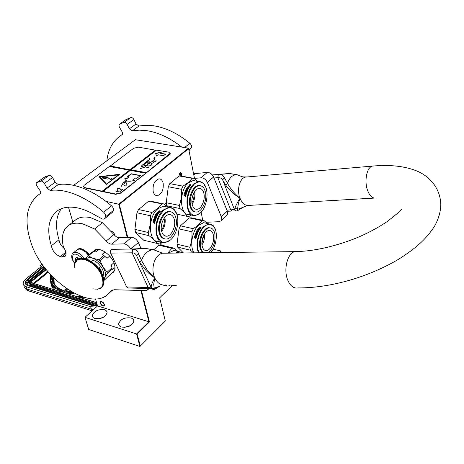 <?xml version="1.0" encoding="UTF-8"?>
<svg xmlns="http://www.w3.org/2000/svg" width="464" height="464" viewBox="0 0 464 464"><rect width="100%" height="100%" fill="white"/><g stroke="black" fill="none" stroke-linecap="round" stroke-linejoin="round"><path stroke-width="0.7" d="M179.04 175.966L179.707 172.991L180.554 172.579C181.65 173.06 181.853 174.215 181.169 176.042L181.407 176.337M179.475 173.298L180.015 173.072C180.914 173.577 181.001 174.528 180.264 175.92M164.621 204.357L165.288 203.122L166.24 202.698L168.299 186.737L181.494 189.289C181.871 194.897 181.163 200.28 179.371 205.436L180.032 208.556C183.512 211.422 185.878 214.02 187.131 216.357L189.213 216.299L191.313 214.942M165.051 203.418L165.549 203.18L166.338 203.986L166.112 205.639M158.868 245.207L158.978 243.258M73.637 185.351L135.372 139.716L188.471 148.161L118.714 204.177L119.318 204.375L127.797 237.458M95.497 298.92L97.568 305.962L84.976 317.347L88.711 329.504L139.931 346.463L165.306 321.018L159.662 297.818L172.237 285.673M72.865 222.059L68.481 207.176M106.123 201.457L118.714 204.177L127.264 237.475M188.471 148.161L188.616 148.671L119.318 204.375M194.532 178.675L188.616 148.671M161.101 242.034L161.107 245.038L160.701 245.624M179.371 205.436L166.24 202.722L166.744 206.207M141.404 290.516L149.454 321.935L137.112 334.086L140.337 346.074M221.247 252.515L221.05 251.471L219.971 252.532M202.739 220.301L201.138 212.164M153.166 191.412C153.92 194.277 155.336 195.698 157.4 195.663C161.82 194.027 163.74 189.869 163.166 183.193C162.429 180.264 160.996 178.826 158.874 178.866C154.46 180.542 152.557 184.724 153.166 191.412M213.15 249.156L220.91 250.983L219.333 252.538M84.976 317.347L136.555 333.935L139.931 346.463M97.44 306.078L93.009 305.788L97.568 305.956L148.909 321.784L136.555 333.935L137.112 334.086M94.847 318.519C101.198 319.209 105.276 317.295 107.08 312.765C107.074 311.338 106.186 310.329 104.429 309.743C98.084 309.082 94.024 311.019 92.255 315.555C92.266 316.941 93.131 317.927 94.847 318.519M121.481 327.039C127.884 327.799 132.002 325.885 133.835 321.297C133.858 319.719 132.901 318.611 130.964 317.962C124.567 317.231 120.466 319.162 118.668 323.762C118.656 325.293 119.596 326.383 121.481 327.039M140.876 290.499L148.909 321.784L149.454 321.935M100.183 303.178L100.381 301.739C101.929 301.235 103.281 302.145 104.441 304.477L104.249 305.898C102.701 306.414 101.349 305.509 100.183 303.178M111.14 231.188L111.482 231.24C113.413 232.029 114.457 233.38 114.614 235.306M160.393 242.423L160.138 245.015M220.91 250.983L221.05 251.471M103.431 317.266L98.223 318.843M130.622 325.56L124.085 327.416M101.697 301.71C100.27 301.496 99.893 302.215 100.578 303.862L102.921 305.933C105.09 305.318 104.684 303.908 101.697 301.71M93.56 309.581L91.362 309.152L90.637 306.739L26.21 286.723C24.296 286.091 23.293 285.029 23.2 283.533C23.2 281.967 24.163 280.389 26.088 278.806L42.937 265.275M90.637 306.739L96.321 307.087M52.403 279.931L52.797 279.606M52.397 279.885L52.786 279.566M41.917 263.83L40.153 265.721L40.084 267.566M45.814 269.079L31.297 280.836C30.34 281.735 30.357 282.39 31.343 282.814L62.159 292.233L31.697 282.756M62.17 292.065L63.174 291.363C53.673 287.947 49.549 282.466 50.808 274.908M74.194 293.26L64.322 291.717L64.583 292.807M63.974 292.616L96.628 302.766M88.52 255.206L86.026 252.254L81.56 249.522M88.427 255.287L85.857 252.265C82.279 249.197 79.356 248.385 77.094 249.818L73.144 253.048C71.763 253.953 71.392 255.919 72.019 258.941M82.122 258.17C75.394 252.381 72.152 252.776 72.401 259.353L74.959 263.883M79.361 258.657C76.421 256.801 75.116 257.311 75.441 260.182L75.968 261.389M77.871 257.74L76.131 257.659L75.499 260.165L76.398 260.809M75.499 260.165L78.236 257.903M77.917 249.342L78.265 249.023C80.881 248.014 84.489 249.916 89.082 254.742M78.375 248.936L78.486 248.837C81.217 247.875 84.825 249.777 89.314 254.545M171.779 285.116L176.158 285.215M176.401 253.06C178.727 251.865 180.85 251.836 182.758 252.979M170.833 285.093L173.809 285.853L176.506 285.221M175.398 253.071L179.284 251.726L183.152 252.979M168.177 253.158L173.907 250.415L177.086 251.192M162.916 285.047L166.936 286.149L169.105 285.847L170.242 285.082M153.845 249.713L158.891 245.189L161.333 245.282M161.078 245.033L174.058 248.176L177.84 251.372M158.891 245.189L171.895 248.344L174.058 248.176M171.895 248.344L167.666 253.164M166.008 284.989L166.936 286.149M210.859 252.642C216.85 245.763 218.289 230.689 213.33 225.956C210.731 223.474 207.75 223.689 204.369 226.612C198.314 231.855 195.454 246.332 199.184 252.781M213.33 225.956L208.922 223.845L204.032 226.258C197.919 231.559 194.967 246.117 198.644 252.787M213.179 225.603L215.25 229.123M194.167 252.845C189.411 246.987 192.055 230.765 198.72 225.098L203.626 222.697L206.399 223.3M189.295 217.906L202.095 220.655L198.54 224.825L193.326 228.7L180.461 225.829L189.295 217.906L191.528 218.103M191.296 217.842L204.073 220.586L207.228 223.48M202.095 220.655L204.073 220.586M193.326 228.7L191.899 231.774C192.258 237.203 191.568 242.365 189.817 247.271L190.437 250.2L193.558 252.851M180.461 225.829L179.034 228.874L191.899 231.774M189.817 247.271L177.01 244.221L179.034 228.874M177.01 244.221L177.648 247.121L190.437 250.2M183.425 252.973L177.648 247.121M200.135 227.609L199.827 227.151L200.17 227.557L199.01 229.199L199.427 229.692L198.238 229.431L198.273 228.329L198.319 229.448M199.01 229.199L199.375 229.68M199.885 227.325L198.714 228.914L198.343 228.479M198.273 228.329L198.714 228.914M199.827 227.151L198.644 228.764M200.048 227.285L201.057 227.511M200.262 227.54L199.097 229.181L199.474 229.622L200.61 227.946L200.976 228.375L201.074 227.354L199.88 227.087L200.326 227.708L199.195 229.297M194.381 237.278L195.164 237.458L194.381 237.278L194.283 237.719L196.162 237.957L196.469 236.727L194.99 236.315L195.419 235.08L195.936 235.236L195.709 235.967M195.82 235.173L195.588 235.938L195.93 236.019L196.162 235.254L196.603 235.457L196.342 236.333M196.487 235.399L196.22 236.304L196.562 236.379L197.85 232.76L197.026 232.406L197.768 232.574M196.91 232.626L196.626 233.317L197.125 232.505M199.155 229.866L197.461 229.489L199.218 230.04L198.105 232.18L196.516 232.064L196.063 233.125L196.516 233.23M197.461 229.489L197.264 229.831L198.151 230.138L197.768 230.846M198.07 230.005L197.629 230.811L198.737 230.196M198.244 231.113L196.753 230.776L198.244 231.113L198.737 230.179M198.812 230.347L198.337 231.234M196.753 230.776L196.568 231.136L197.467 231.432L197.241 231.901L197.374 231.316M196.266 231.768L195.68 233.543L196.266 231.768L197.241 231.901M196.481 231.646L197.142 231.797M197.38 232.934L197.043 234.181L197.345 232.899L196.539 233.74L195.68 233.543M196.933 234.1L195.443 233.763L197.043 234.181M195.553 233.839L195.425 234.187M195.443 233.763L195.298 234.158L196.904 234.569L196.765 234.97L196.788 234.494M195.1 234.732L194.706 236.518L195.1 234.732L196.765 234.97M195.303 234.593L196.649 234.9M194.584 236.478L195.46 236.878L195.164 237.458M195.338 236.837L195.35 237.307M194.283 237.719L195.06 237.893M194.509 237.307L194.41 237.742M195.303 237.661L195.999 238.113M195.622 238.542L195.994 238.612M195.663 238.995L195.872 238.415M195.031 236.396L196.463 236.744M197.861 231.89L197.484 231.872L198.006 231.455L197.954 232L198.041 231.495M197.623 231.901L197.954 232M195.895 237.545L196.15 237.034L196.017 237.58M195.82 237.603L195.686 236.918L196.028 237M195.53 237.539L195.941 237.638M196.168 233.218L196.626 233.317M203.748 235.358L201.892 243.438M204.479 234.059C204.839 237.957 204.003 241.576 201.985 244.928M213.417 235.225C214.786 241.384 210.534 250.641 206.323 250.572C204.241 250.56 202.849 249.017 202.142 245.949C200.703 239.807 204.989 230.446 209.171 230.498C211.317 230.504 212.732 232.081 213.417 235.225M210.209 227.888L208.748 227.708C203.476 227.644 198.07 239.459 199.897 247.202C200.535 250.108 201.741 251.952 203.522 252.729M207.808 252.677C213.249 248.727 215.598 242.452 214.861 233.85C214.003 229.871 212.216 227.876 209.496 227.87C204.23 227.807 198.818 239.633 200.645 247.376C201.219 250.05 202.298 251.836 203.876 252.723M170.897 239.586C178.193 232.998 180.299 215.864 174.458 210.07C171.402 207.025 167.881 207.083 163.896 210.238C157.777 216.676 155.423 224.738 156.844 234.413C159.645 242.747 164.215 244.574 170.555 239.905L164.587 242.858C153.828 244.453 152.807 218.161 163.531 209.861L168.821 207.408C170.926 207.269 172.753 208.029 174.319 209.699L176.9 214.426M171.355 239.128L170.682 239.813M159.123 241.547C148.323 243.113 147.245 216.932 157.998 208.684L163.305 206.248L166.86 206.996M148.584 201.237L162.51 203.945L148.584 201.237L138.556 209.56L136.967 212.814L134.908 229.378L135.691 232.534L143.672 240.195L156.855 243.38L159.135 243.223L161.025 241.999M149.188 201.173L151.223 201.596M150.881 201.237L164.186 203.998L167.777 207.188M162.51 203.945L164.186 203.998M161.913 204.015L157.795 208.388L151.943 212.466L150.353 215.76C150.748 221.606 150.04 227.186 148.231 232.499L148.996 235.683C152.749 238.548 155.37 241.118 156.855 243.38M138.556 209.56L151.943 212.466M136.967 212.814L150.353 215.76M134.908 229.378L148.231 232.499M135.691 232.534L148.996 235.683M159.32 211.294L159.019 210.824L159.361 211.248L158.044 212.999L158.462 213.515L157.226 213.249L157.313 212.083L157.325 213.266M158.044 212.999L158.421 213.504M159.088 211.016L157.766 212.703L157.395 212.251M157.313 212.083L157.766 212.703M159.019 210.824L157.679 212.535M159.245 210.969L160.295 211.195M159.454 211.23L158.137 212.976L158.514 213.434L159.802 211.659L160.161 212.106L160.324 211.027L159.077 210.76L159.529 211.416L158.247 213.109M153.677 220.719L155.167 221.073L153.654 220.707L154.1 219.304L154.651 219.472L154.408 220.255M154.518 219.397L154.263 220.22L154.622 220.301L154.877 219.478L155.347 219.698L155.063 220.638M155.214 219.629L154.918 220.603L155.278 220.684L156.693 216.798L155.84 216.421L156.623 216.595M155.736 216.671L155.411 217.407L155.962 216.537M158.247 213.852L156.409 213.318L158.23 213.887L156.983 216.178L155.318 216.062L154.814 217.204L155.289 217.309M156.409 213.318L156.182 213.678L157.122 214.008L156.687 214.757M157.023 213.863L156.525 214.722L156.884 214.803L157.383 213.939L157.812 214.182L157.273 215.168L157.812 214.182M157.163 215.035L155.713 214.826L157.273 215.168M155.608 214.693L155.405 215.076L156.351 215.389L156.095 215.893L156.24 215.255M154.442 217.662L155.069 215.754L156.095 215.893M155.295 215.621L155.985 215.772M155.069 215.754L154.448 217.541M154.402 217.657L155.301 217.854L156.165 216.949L155.834 218.324L156.194 217.03M155.707 218.237L154.28 217.981L155.834 218.324M154.28 217.981L154.141 218.353M154.152 217.889L153.99 218.318L155.544 218.66L155.527 219.17L155.544 218.66M153.775 218.933L153.346 220.858L153.775 218.933L155.527 219.17M153.99 218.782L155.394 219.095M153.207 220.806L154.135 221.235L153.822 221.862L153.137 221.705L153.027 222.181L153.677 222.326L153.027 222.181M153.99 221.189L154.019 221.699M153.137 221.705L153.874 221.659M152.992 221.67L152.882 222.152M154.054 222.401L153.949 222.076L153.659 222.326M153.949 222.076L154.193 222.43M155.173 221.055L154.843 222.378L154.106 222.424M154.28 223.016L154.529 223.375L154.28 223.016L154.663 223.091M154.367 223.027L154.355 223.515L154.541 222.877M157.047 215.557L156.849 215.992L157.047 215.557L156.6 215.337L156.345 215.853L156.733 215.864M156.501 215.888L156.849 215.992M154.564 221.943L154.709 221.351L154.709 221.983M154.489 222.007L154.35 221.27L154.709 221.351M154.187 221.937L154.634 222.041M154.935 217.303L155.411 217.407M154.251 222.453L154.663 222.546M161.652 231.379C164.674 227.354 165.764 222.807 164.923 217.738L164.813 217.28M164.105 218.225C164.772 222.575 163.879 226.577 161.414 230.219M174.383 219.814C176.036 226.432 171.46 236.205 166.64 236.217C164.169 236.234 162.481 234.529 161.582 231.101C159.848 224.506 164.459 214.612 169.232 214.571C171.796 214.542 173.513 216.288 174.383 219.814M170.526 211.764L168.734 211.572C162.713 211.625 156.896 224.112 159.106 232.423C160.063 236.182 161.849 238.31 164.459 238.809M176.024 218.364C174.928 213.91 172.759 211.7 169.511 211.741C163.496 211.793 157.673 224.292 159.883 232.603C161.02 236.907 163.137 239.053 166.245 239.035C172.324 239.024 178.095 226.716 176.024 218.364M200.471 212.848C207.518 206.555 209.415 189.034 203.545 183.732C200.848 181.233 197.809 181.337 194.422 184.046C188.767 190.043 186.534 197.763 187.723 207.211C190.182 215.412 194.335 217.384 200.181 213.121L195.031 215.731C184.95 217.459 184.005 191.452 194.074 183.686L198.604 181.546L200.796 181.76L203.389 183.367L205.807 187.34M200.831 212.489L200.257 213.08M189.654 214.588C179.527 216.294 178.524 190.385 188.622 182.665L193.169 180.542L196.249 181.111M197.264 181.296L194.259 178.431L181.157 176.042M192.183 178.356L188.436 182.387L182.984 186.157L169.789 183.64L179.052 175.955L192.357 178.338M182.984 186.157L181.494 189.289M169.789 183.64L168.299 186.737M168.304 207.298L166.924 205.819L180.032 208.556M176.807 214.148L187.131 216.357M190.031 185.066L189.73 184.626L190.078 185.008L188.86 186.65L189.283 187.125L188.065 186.893L188.111 185.809L188.152 186.911M188.86 186.65L189.219 187.114M189.793 184.811L188.564 186.395L188.187 185.977M188.111 185.809L188.564 186.395M189.73 184.626L188.488 186.226M189.973 184.771L190.988 184.962M190.17 184.991L188.952 186.627L189.329 187.056L190.524 185.38L190.895 185.791L191.011 184.794L189.782 184.562L190.234 185.171L189.057 186.748M184.057 194.938L184.863 195.112L184.057 194.938L183.953 195.396L185.878 195.576L186.197 194.306L184.695 194.004L185.124 192.659L185.658 192.815L185.432 193.558M185.536 192.74L185.293 193.529L185.646 193.598L185.89 192.809L186.348 193.024L186.076 193.906M186.348 193.024L185.942 193.882L186.296 193.952L187.636 190.24L186.789 189.904L187.555 190.049M186.679 190.147L186.377 190.849L186.899 190.014M185.89 190.745L186.377 190.849M189.005 187.311L187.265 186.975L189.068 187.479L187.903 189.648L186.267 189.573L185.797 190.658L186.267 190.75M187.265 186.975L187.062 187.317L187.972 187.624L187.578 188.32M187.885 187.473L187.421 188.291L188.57 187.63M188.053 188.57L186.522 188.28L188.053 188.57L188.657 187.775M188.651 187.81L188.152 188.703M186.522 188.28L186.337 188.639L187.259 188.923L187.015 189.411L187.154 188.796M185.426 191.093L186.018 189.283L187.015 189.411M186.238 189.155L186.917 189.289M186.018 189.283L185.432 190.994M185.403 191.093L186.284 191.261L187.12 190.391L186.806 191.707L187.149 190.466M186.69 191.615L185.153 191.319L186.806 191.707M185.269 191.412L185.148 191.754M185.153 191.319L185.008 191.725L186.656 192.108L186.516 192.519L186.54 192.026M184.8 192.316L184.394 194.161L184.8 192.316L186.516 192.519M185.008 192.166L186.395 192.438M184.266 194.109L185.165 194.509L184.863 195.112M185.037 194.457L185.055 194.955M184.185 194.979L184.086 195.425M185.003 195.303L185.235 195.651M185.664 196.26L185.275 196.475L185.71 196.272M185.345 196.655L185.6 196.069M184.829 194.062L186.192 194.335M187.943 189.08L187.758 189.486L187.943 189.08L187.514 188.865L187.27 189.353L187.653 189.364M187.415 189.382L187.758 189.486M185.606 195.164L185.745 194.596L185.739 195.211M185.53 195.228L185.391 194.526L185.745 194.596M185.235 195.17L185.664 195.269M192.148 204.177C194.497 200.425 195.332 196.342 194.642 191.922L194.602 191.725M193.923 192.856C194.317 196.405 193.656 199.746 191.951 202.878M203.957 193.72C205.361 200.088 201.266 209.223 196.916 209.31C194.549 209.351 192.96 207.628 192.142 204.143C190.663 197.792 194.787 188.541 199.102 188.436C201.544 188.384 203.162 190.147 203.957 193.72M200.164 185.699L198.569 185.559C193.128 185.693 187.92 197.368 189.805 205.372C190.698 209.276 192.432 211.439 194.996 211.857M205.471 192.38C204.473 187.862 202.432 185.635 199.334 185.699C193.9 185.838 188.691 197.525 190.571 205.529C191.609 209.908 193.61 212.077 196.579 212.025C202.072 211.92 207.234 200.419 205.471 192.38M103.774 279.073L107.37 273.389L107.138 272.165L103.002 267.009L100.05 260.762L98.884 259.753L92.997 258.309L88.363 255.85L93.328 251.708L96.083 251.929L99 249.481M103.936 280.244L104.997 277.547C106.175 274.763 105.514 271.249 103.002 267.009M93.328 251.708L92.423 251.952L87.464 256.087L85.95 258.784M96.425 249.551L93.815 251.732M105.032 251.952L102.353 254.22L103.826 255.554L98.884 259.753M109.69 256.035L107.051 258.291L104.98 256.557L100.05 260.762M114.973 267.56L112.149 270.036L112.01 267.908L107.138 272.165M112.01 267.908L111.244 265.066L113.906 262.752M112.23 269.132L107.37 273.389M114.55 270.373L103.959 280.505M87.464 256.087L88.363 255.85M102.991 266.986C100.253 262.792 96.924 259.898 92.997 258.309C90.068 257.276 87.812 257.468 86.217 258.877M103.826 255.554L104.98 256.557M102.353 254.22L107.051 258.291M102.962 276.039C104.029 273.795 103.518 270.906 101.436 267.374C97.423 261.777 93.316 259.359 89.129 260.124M112.044 268.082L111.244 265.066M102.944 275.999L103.118 275.459M243.049 176.999L237.058 174.719L229.489 173.594L218.277 174.58L217.842 177.648C220.272 177.463 221.96 178.42 222.9 180.508L225.887 185.397C229.5 190.298 234.204 194.596 240.004 198.285C238.334 203.284 237.585 206.932 237.765 209.229L237.504 210.731M219.031 174.313L218.277 174.58C221.415 174.336 223.503 175.473 224.535 177.985L223.12 179.069L222.9 180.508L234.453 209.56L226.902 210.151M224.535 177.985L227.499 183.292C230.364 188.645 234.535 193.639 240.004 198.285C237.33 202.524 235.648 205.854 234.97 208.266L234.453 209.56C235.144 210.818 236.159 211.207 237.51 210.726L242.597 207.524L237.765 209.229L234.97 208.266M225.887 185.397L227.499 183.292C229.587 177.492 232.771 174.632 237.058 174.719L242.533 176.912L247.393 176.946M149.28 288.562L128.337 287.999L126.66 286.955L148.138 287.5L151.38 287.918L151.148 287.233L152.018 288.127L153.491 288.492L160.063 286.01L154.814 289.211L154.251 288.341L153.688 284.293L154.773 277.936C153.996 277.466 147.999 271.417 146.978 269.642L141.462 260.461L138.661 254.04C137.843 250.885 135.848 249.319 132.675 249.33L144.878 248.536L153.462 249.69L162.557 253.228M151.972 288.098L150.562 288.167L152.302 288.272M153.659 288.475L154.309 288.66M151.148 287.268L151.154 287.251C151.264 285.169 152.088 282.663 154.773 277.936C149.744 274.311 149.536 273.911 146.288 270.843L139.838 262.653L137.019 256.702C136.636 255.6 137.182 254.713 138.661 254.04M139.49 262.073L151.38 287.918C152.093 289.258 153.178 289.716 154.628 289.304M136.886 256.302C136.056 253.999 134.467 252.839 132.124 252.822L132.675 249.33L133.342 248.977L144.809 248.321L153.462 249.69C148.103 250.102 144.101 253.692 141.462 260.461L139.838 262.653M112.416 249.342L111.865 249.348C110.473 250.003 110.067 251.256 110.635 253.1L126.66 286.955M130.709 249.023C128.934 245.85 126.684 244.139 123.952 243.89L131.59 237.342L119.37 237.713C117.485 237.655 115.681 236.605 113.958 234.552L102.399 222.703L94.621 229.001L82.83 223.886C76.641 222.476 71.665 223.155 67.912 225.922C62.565 230.393 61.103 237.533 63.527 247.335C66.294 251.453 66.764 254.516 64.943 256.528L61.538 256.952L66.039 253.303M102.399 222.703L90.66 217.686C84.483 216.317 79.506 217.03 75.731 219.82L75.4 220.075M104.122 219.118L112.224 212.483L104.122 219.118L102.428 219.049L95.688 215.441C89.685 211.81 83.88 209.351 78.283 208.069C69.641 206.207 62.652 207.147 57.321 210.876C48.5 218.08 46.516 229.715 51.359 245.775L59.003 239.743C59.415 243.09 61.236 246.088 64.461 248.739M104.365 218.822L105.409 216.897C105.925 215.418 105.334 213.834 103.629 212.158C90.463 201.011 77.558 194.027 64.919 191.214C59.572 190.078 54.659 189.822 50.176 190.443L46.974 188.146L44.376 183.361C43.355 181.726 42.247 180.972 41.052 181.093L36.639 182.665C35.89 183.332 35.972 184.428 36.882 185.948L39.939 190.513C40.832 192.003 40.919 193.076 40.2 193.737L38.941 194.509C26.535 204.148 23.821 220.011 30.81 242.098C41.719 278.557 90.689 312.382 108.356 293.834L110.937 290.841L114.231 289.727L145.644 290.638L147.564 289.954L148.196 288.533M103.629 212.158L111.54 205.842C98.478 194.822 85.637 187.949 73.028 185.223C67.692 184.127 62.779 183.901 58.296 184.55L50.176 190.443M44.747 176.941L49.254 175.293C50.448 175.16 51.55 175.908 52.56 177.526L55.117 182.282L58.296 184.55M111.54 205.842C113.233 207.507 113.813 209.078 113.28 210.557L112.224 212.483M61.283 208.73C55.848 216.427 55.088 226.768 59.003 239.743M131.59 237.342C134.363 237.585 136.613 239.308 138.347 242.515L141.091 248.53M51.359 245.775C52.42 250.943 55.396 254.55 60.291 256.609L61.538 256.952M123.952 243.89L111.725 244.174C109.84 244.105 108.025 243.032 106.279 240.961L94.621 229.001M110.954 273.534L113.257 272.351C114.979 270.651 115.403 268.053 114.515 264.567C112.294 255.038 98.89 245.903 94.204 250.612L93.241 251.726M95.793 250.079L95.984 249.661M113.86 270.976L114.353 270.843M181.749 147.088C170.131 137.982 158.508 132.513 146.868 130.686L139.333 130.152L132.327 130.848L129.34 128.824L127.148 124.369C126.266 122.856 125.222 122.194 124.027 122.386L119.654 124.091L118.964 125.002L119.213 126.794L122.693 132.855L122.438 134.386L120.843 135.471C112.723 141.143 108.066 149.576 106.871 160.782M184.597 147.54L189.909 143.301C177.892 133.487 165.764 127.641 153.532 125.767L146.015 125.268L139.014 125.993L132.327 130.848M126.191 119.457L130.784 117.607C131.979 117.409 133.011 118.059 133.887 119.567L136.045 123.998L139.014 125.993M189.909 143.301C191.446 144.797 191.905 146.276 191.272 147.732L189.005 150.626M193.476 173.321L195.298 173.571L193.778 174.858M205.993 222.273L218.991 221.705L220.928 220.899L221.717 218.77L221.293 216.717L207.362 182.416C205.865 179.406 203.766 177.869 201.057 177.799L207.321 172.428L195.298 173.571M207.321 172.428C210.024 172.486 212.106 174.012 213.579 176.999L227.412 211.456L227.638 213.776L226.739 215.424M201.057 177.799L194.48 178.391M99.232 268.975L99.412 269.358L99.255 268.975M99.499 269.282L99.128 268.946M74.936 268.215C71.636 253.234 93.716 258.042 101.082 274.415C105.125 285.511 102.457 290.319 93.078 288.852M103.275 275.077L102.77 275.523M99.545 267.49L101.732 272.014L99.545 267.49L98.617 268.285M101.732 272.014L101.309 272.38M89.622 260.385L90.219 259.881M99.748 269.839L99.499 269.474M99.905 269.404L99.934 269.77L100.294 269.48L99.899 269.427M99.685 269.259L100.021 268.934L99.835 269.369M99.702 268.923L99.859 268.581L99.563 268.685M99.801 268.656L99.598 269.079L99.94 268.743M99.859 268.581L99.424 268.72L99.835 268.639L99.621 269.079M100.874 271.608L100.601 271.15M99.789 268.43L99.447 268.72M83.462 186.899L84.668 187.868L115.704 194.329L120.82 193.105L169.569 154.512L170.166 153.19M102.184 191.214L129.421 170.195L109.353 166.472L84.245 185.264L83.381 186.447L84.581 187.555L115.623 194.01L120.739 192.786L146.282 172.828L131.051 169.807L156.513 150.133L168.768 152.157L170.218 153.613M156.304 150.295L138.371 147.146L133.713 148.248L109.614 166.524M146.282 172.828L170.155 153.306M115.803 191.191L119.544 191.963L122.583 189.567L120.391 190.089L119.95 188.129L117.566 188.703L117.995 190.663L115.803 191.191M124.822 178.211C124.996 181.459 128.424 182.12 135.099 180.194L133.185 179.829L135.384 178.095L136.781 178.362L140.418 175.496L131.179 173.756L127.53 176.593L128.911 176.859L126.707 178.576L124.822 178.211L124.926 179.069M121.446 186.279L121.539 185.704C121.556 184.481 124.932 184.179 125.257 182.34L123.644 182.079C125.663 181.372 126.747 181.523 126.91 182.52L125.872 185.008L124.532 185.281L125.848 185.066L126.162 185.391L125.941 185.014L126.979 182.503C126.823 181.459 125.692 181.32 123.569 182.091L125.181 182.352C124.862 184.162 121.568 184.44 121.464 185.716L121.597 185.472M123.61 182.149L122.177 184.515L123.61 182.149M145.516 173.182L130.332 170.369L103.101 191.406M129.421 170.195L102.237 191.429M99.076 176.668L106.262 184.597L119.695 174.296L99.076 176.668M155.66 150.191L130.193 169.847L110.136 166.135M110.084 165.932L130.193 169.847M155.62 149.988L130.146 169.644M161.617 152.001L155.649 153.422L156.496 155.997L158.038 154.79L163.548 155.718L165.59 154.112L160.086 153.195L161.617 152.001M142.837 164.749L150.121 159.088M143.683 164.714L144.118 164.302L143.579 164.105L148.515 160.886L145.51 162.51L150.104 159.019M148.822 163.995L147.651 163.867L149.617 162.174L149.431 161.855M152.314 161.362L154.732 159.233L154.419 158.491L155.034 157.4L154.918 156.652L154.344 158.444L153.839 158.305L154.622 159.251L152.204 161.356M141.381 166.396L146.375 165.503C148.416 166.402 150.139 166.216 151.548 164.94L151.525 164.79M142.86 164.72L141.363 166.037C141.416 167.817 144.913 164.482 146.392 165.399C148.178 166.28 149.889 166.089 151.519 164.824L150.754 164.082L156.148 160.898M149.263 158.137L149.657 159.216M145.702 165.312L145.174 166.93L140.325 168.641L145.215 166.97L149.025 167.661L145.29 166.912L145.702 165.312M146.235 172.62L131.051 169.807M117.995 190.663L116.307 191.296M117.566 188.703L118.047 190.878M120.002 188.343L117.618 188.912M120.391 190.089L122.171 189.886M131.179 173.756L127.791 176.645M140.209 175.659L131.231 173.965M133.185 179.829L134.699 180.322M126.707 178.576L124.874 178.42M128.911 176.859L126.759 178.785M126.985 182.184L126.759 181.894M125.872 185.008L126.196 185.368M126.91 182.207L126.858 182.938M119.364 174.545L99.25 176.859M161.217 152.314L155.718 153.619M160.086 153.195L165.381 154.28M149.942 159.233L148.213 160.329M148.062 160.422L144.983 162.934M150.754 164.082L156.252 160.782L152.105 161.35C150.255 163.113 148.648 164.059 147.279 164.175L149.478 162.075L149.402 162.58M154.738 158.984L154.164 158.439M154.622 159.007L154.35 159.97M142.935 164.772L143.515 164.169L143.933 164.54M147.482 164.569L147.598 163.925L148.729 164.059M148.776 164.03L148.341 163.885M154.906 156.989L154.367 158.526M145.586 165.312L145.261 166.982M118.656 174.905L106.517 184.214L99.957 176.842L118.656 174.905M147.279 164.175L149.478 162.075C147.158 161.014 145.041 164.993 142.796 164.674L142.831 164.604M144.026 164.401L143.498 164.755M118.604 174.696L106.517 184.214M106.465 184.005L99.957 176.842M110.542 179.562L112.265 178.878L111.888 178.536L110.159 179.22L110.542 179.562M102.509 177.695L102.579 178.066L107.95 179.127L109.655 178.176L104.075 176.935L103.257 177.132L102.451 178.025M112.265 178.895L110.217 179.406M109.632 178.24L104.127 177.144L102.561 177.903M92.295 310.729L91.362 309.152L27.011 289.037L26.21 286.723M93.009 305.788L27.631 285.569C24.482 284.2 24.447 282.089 27.521 279.241L43.651 266.255M92.168 310.845L29.476 291.16L27.011 289.037C25.097 288.399 24.093 287.332 24 285.836L23.757 285.145M27.631 285.569L93.357 305.718M26.297 284.525L25.862 283.295C25.694 284.049 26.367 284.78 27.881 285.476L27.991 285.511M27.521 279.241L28.437 280.993L26.286 284.513L25.862 283.295L28.02 279.757L44.074 266.817M26.958 285.07L28.936 281.509L28.437 280.993L44.799 267.774M28.936 281.509L45.228 268.337M29.145 283.417C28.664 284.594 29.104 285.424 30.462 285.905L95.735 306.06L95.955 305.318L97.446 305.532M30.462 285.905L30.676 285.209L95.955 305.318L95.677 304.372L30.363 284.299L30.676 285.209L29.244 283.579M97.167 304.587L95.677 304.372L95.897 303.63L30.572 283.603L30.363 284.299L28.994 282.854C28.698 282.646 29.133 281.845 30.311 280.459L45.321 268.453M30.572 283.603C28.994 282.924 28.971 281.868 30.502 280.442M96.935 303.81L95.897 303.63M62.159 292.233L63.174 291.363M64.322 291.717L63.307 292.581M66.451 288.573L64.589 290.162L63.098 290.51C54.845 287.338 51.023 282.437 51.637 275.796M72.761 292.494L65.847 291.346L65.737 290.51L67.315 289.165M31.343 282.814L31.796 281.358L46.255 269.63M31.297 280.836L32.341 282.953M50.57 274.647L50.176 278.249C50.385 284.403 54.45 288.95 62.379 291.885M75.789 294.066L64.299 292.714M63.098 290.51L63.452 290.447M54.514 284.513L52.188 277.721L52.241 276.428M65.737 290.51L66.253 291.044L67.959 289.588M65.847 291.346L66.166 291.27M72.506 292.349L66.34 291.317M33.518 283.313L47.885 271.608M51.266 283.11L52.629 286.723L55.181 289.93M77.61 296.786L81.977 296.653M53.261 282.483L53.319 277.53M69.217 291.92L70.244 291.032M34.348 283.568L48.343 272.142M50.669 281.52C50.744 284.478 51.8 287.146 53.841 289.524M79.941 297.494L83.827 297.256M54.288 284.206L53.899 278.11M70.174 292.071L70.917 291.433M84.384 258.39C80.237 253.193 76.49 251.413 73.144 253.048M213.979 177.99L217.842 177.648L230.753 209.943L232.215 211.021L236.106 210.911M374.164 198.082L249.383 205.378C245.497 206.051 242.37 203.684 240.004 198.285C236.565 190.118 239.581 178.379 245.352 177.12L372.238 166.112C366.914 167.423 364.17 180.606 367.389 189.863C369.605 195.982 372.505 198.685 376.084 197.971M374.146 165.95L372.238 166.112C390.195 164.471 405.252 166.176 417.409 171.222C429.206 176.361 440.493 187.879 440.8 204.821C440.614 211.949 438.509 219.107 434.49 226.293C426.706 238.351 416.945 247.718 397.944 259.654C364.953 278.847 327.764 288.069 297.958 287.924C293.666 288.678 290.232 286.004 287.651 279.908C283.295 269.404 287.523 253.095 294.831 251.627L297.894 251.563M165.735 253.187L162.417 253.228C154.732 254.533 150.249 268.76 154.773 277.936C157.453 283.266 161.049 285.615 165.567 284.977M212.332 174.928L229.39 173.478L236.994 174.667M153.462 249.586L162.417 253.228L294.831 251.627C312.405 251.343 331.673 247.289 352.634 239.465C363.057 235.445 375.15 229.639 386.924 221.728C394.522 215.893 399.469 211.764 401.778 209.345M110.635 253.1L132.124 252.822L148.138 287.5L149.802 288.573L154.582 289.292M133.876 248.965L111.865 249.348M36.772 182.596L44.962 176.813M41.052 181.093L49.254 175.293M44.376 183.361L52.56 177.526M55.117 182.282L46.974 188.146M105.409 216.897L113.28 210.557M60.291 256.609L65.853 252.103M113.958 234.552L106.279 240.961M119.37 237.713L111.725 244.174M130.877 249.023L138.347 242.515M111.673 290.29L110.484 291.363M119.654 124.091L126.411 119.323M124.027 122.386L130.784 117.607M127.148 124.369L133.887 119.567M136.045 123.998L129.34 128.824M188.819 149.71L191.272 147.732M188.987 150.551L190.101 149.652M207.362 182.416L213.579 176.999M221.293 216.717L227.285 211.108M75.748 261.812L77.163 260.037C82.238 255.09 96.413 263.274 101.39 274.218C104.122 280.285 104.139 284.768 101.43 287.657L99.331 288.904M75.133 263.216L77.581 259.689C82.662 254.742 96.831 262.92 101.802 273.859C104.533 279.925 104.545 284.403 101.836 287.297L101.599 287.506M120.82 193.105L120.739 192.786M115.704 194.329L115.623 194.01M84.668 187.868L84.581 187.555M169.569 154.512L169.505 154.205M157.4 195.663L155.718 195.321M92.255 315.555L92.719 317.092M118.668 323.762L119.144 325.45M28.298 290.771C26.79 290.273 25.561 289.188 24.621 287.529M45.257 268.372L30.311 280.459M96.576 302.58L63.783 292.558M53.273 282.466L52.188 277.721C52.252 283.347 55.976 287.581 63.353 290.418L64.374 290.186L66.346 288.504M72.082 259.161L74.919 264.091M179.284 251.726L173.907 250.415M173.217 248.159L160.231 245.015M208.922 223.845L203.626 222.697M202.913 220.545L190.124 217.802M204.647 250.177L206.323 250.572M208.748 227.708L209.496 227.87M174.458 210.07L174.319 209.699M168.821 207.408L163.305 206.248M164.494 235.718L166.64 236.217M168.734 211.572L169.511 211.741M203.545 183.732L203.389 183.367M198.604 181.546L193.169 180.542M195.054 208.928L196.916 209.31M198.569 185.559L199.334 185.699M89.912 259.921L89.465 260.298M247.509 205.523L242.597 207.524M227.348 211.282L231.89 211.039M67.912 225.922L75.731 219.82M38.941 194.509L40.53 193.366M44.828 176.888L36.639 182.665M149.048 288.55L147.564 289.954M108.356 293.834L112.758 289.872M120.843 135.471L122.519 134.264M126.272 119.399L119.521 124.166M226.896 215.279L220.928 220.899M97.649 289.327L101.836 287.297C104.661 284.264 104.702 279.705 101.952 273.632C97.017 262.752 82.957 254.585 77.581 259.689M100.903 271.655L100.653 271.133"/></g></svg>
